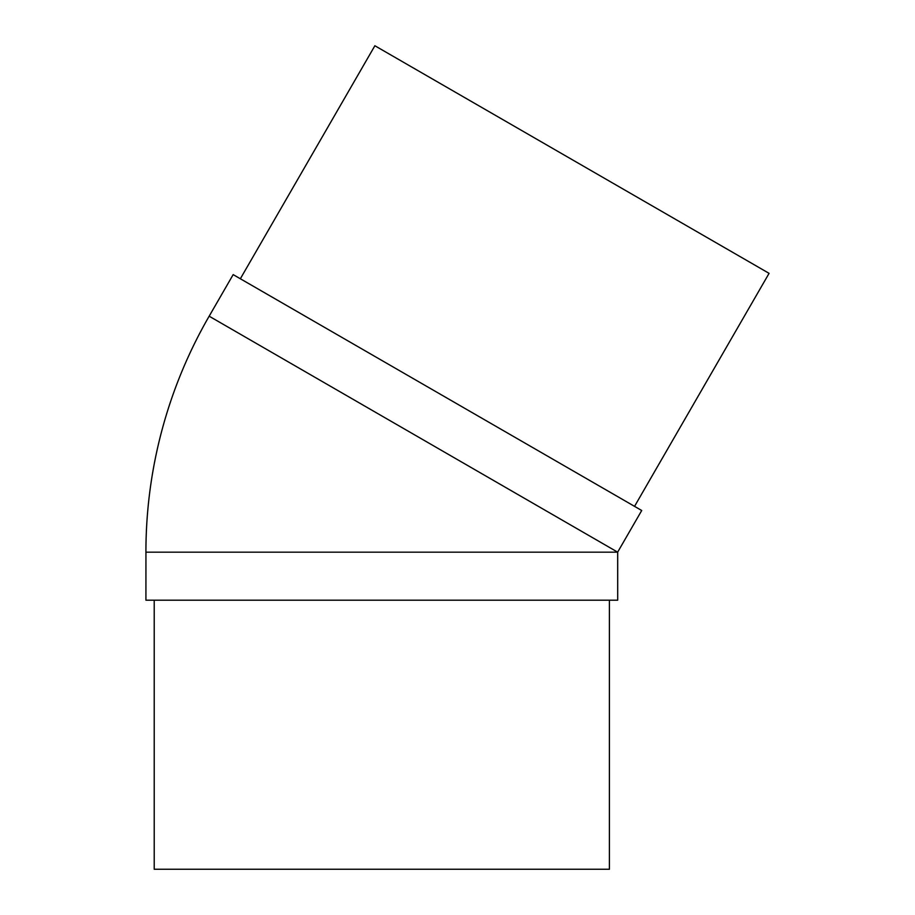 <?xml version="1.0" encoding="UTF-8"?>
<svg xmlns="http://www.w3.org/2000/svg" width="915" height="915" viewBox="0 0 915 915"><rect width="100%" height="100%" fill="white"/><g stroke="black" fill="none" stroke-linecap="round" stroke-linejoin="round"><path stroke-width="1.37" d="M733.155 252.609L723.113 246.798M410.789 66.486L571.978 159.542L374.875 45.75L240.348 278.766L374.875 45.75L749.557 262.067L769.08 273.345L634.541 506.361M233.165 274.614L209.169 316.201L233.165 274.614L641.724 510.501L617.705 552.065M617.694 552.18L209.158 316.19A471.968 471.968 0 0 0 145.92 552.18L617.694 552.18L617.694 600.183L617.671 552.18L145.942 552.18L145.92 600.183L617.694 600.183M609.401 869.25L609.401 600.183L609.401 869.25L154.223 869.25L154.223 600.183"/></g></svg>

